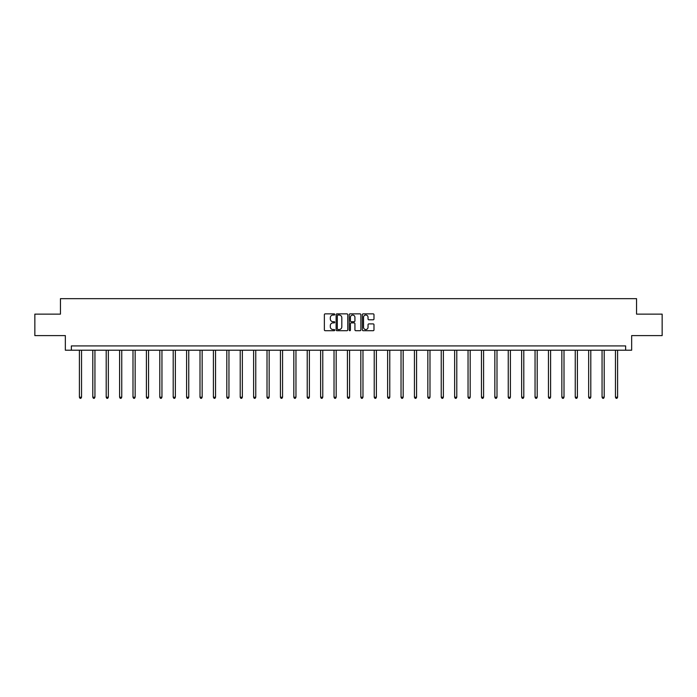 <?xml version="1.0" encoding="UTF-8"?>
<svg xmlns="http://www.w3.org/2000/svg" width="697" height="697" viewBox="0 0 697 697"><rect width="100%" height="100%" fill="white"/><g stroke="black" fill="none" stroke-linecap="round" stroke-linejoin="round"><path stroke-width="1.05" d="M334.752 314.452A0.592 0.592 0 0 0 334.168 313.859L325.203 313.859A0.845 0.845 0 0 0 324.366 314.704L324.366 329.881A0.845 0.845 0 0 0 325.203 330.718L334.168 330.718A0.592 0.592 0 0 0 334.752 330.134A0.592 0.592 0 0 0 334.168 329.542L333.009 329.542A2.701 2.701 0 0 1 330.308 326.841L330.308 325.577A2.701 2.701 0 0 1 333.009 322.877L334.168 322.877A0.592 0.592 0 0 0 334.752 322.293A0.592 0.592 0 0 0 334.168 321.7L333.009 321.7A2.701 2.701 0 0 1 330.308 318.999L330.308 317.736A2.701 2.701 0 0 1 333.009 315.035L334.168 315.035A0.592 0.592 0 0 0 334.752 314.452M373.148 319.801A0.845 0.845 0 0 0 373.984 318.956L373.984 314.704A0.845 0.845 0 0 0 373.148 313.859L363.189 313.859A0.845 0.845 0 0 0 362.353 314.704L362.353 329.881A0.845 0.845 0 0 0 363.189 330.718L373.148 330.718A0.845 0.845 0 0 0 373.984 329.881L373.984 324.732A0.845 0.845 0 0 0 373.148 323.896L368.887 323.896A0.845 0.845 0 0 0 368.042 324.732L368.042 327.285A2.257 2.257 0 0 1 365.786 329.542A2.257 2.257 0 0 1 363.529 327.285L363.529 317.292A2.257 2.257 0 0 1 365.786 315.035A2.257 2.257 0 0 1 368.042 317.292L368.042 318.956A0.845 0.845 0 0 0 368.887 319.801L373.148 319.801M625.636 350.208L631.656 350.208L631.656 335.606L662.15 335.606L662.15 314.129L636.553 314.129L636.553 298.664L60.447 298.664L60.447 314.129L34.85 314.129L34.85 335.606L65.344 335.606L65.344 350.208L625.636 350.208L625.636 345.912L71.364 345.912L71.364 350.208M347.759 314.704A0.845 0.845 0 0 0 346.923 313.859L336.965 313.859A0.845 0.845 0 0 0 336.128 314.704L336.128 329.881A0.845 0.845 0 0 0 336.965 330.718L346.923 330.718A0.845 0.845 0 0 0 347.759 329.881L347.759 314.704M350.077 313.859L360.035 313.859A0.845 0.845 0 0 1 360.872 314.704L360.872 329.881A0.845 0.845 0 0 1 360.035 330.718L355.775 330.718A0.845 0.845 0 0 1 354.93 329.881L354.93 323.722A0.845 0.845 0 0 0 354.085 322.877L351.262 322.877A0.845 0.845 0 0 0 350.417 323.722L350.417 330.134A0.592 0.592 0 0 1 349.824 330.718A0.592 0.592 0 0 1 349.241 330.134L349.241 314.704A0.845 0.845 0 0 1 350.077 313.859M337.897 315.035A0.592 0.592 0 0 0 337.304 315.628L337.304 328.949A0.592 0.592 0 0 0 337.897 329.542L339.117 329.542A2.701 2.701 0 0 0 341.818 326.841L341.818 317.736A2.701 2.701 0 0 0 339.117 315.035L337.897 315.035M354.93 317.335A2.257 2.257 0 0 0 352.673 315.079A2.257 2.257 0 0 0 350.417 317.335L350.417 320.855A0.845 0.845 0 0 0 351.262 321.7L354.085 321.7A0.845 0.845 0 0 0 354.93 320.855L354.93 317.335M79.397 350.208L79.397 397.22L81.54 397.22L81.54 350.208M81.54 397.22L80.896 398.335L80.042 398.335L79.397 397.22M92.797 350.208L92.797 397.22L94.94 397.22L94.94 350.208M94.94 397.22L94.295 398.335L93.442 398.335L92.797 397.22M106.197 350.208L106.197 397.22L108.34 397.22L108.34 350.208M108.34 397.22L107.704 398.335L106.841 398.335L106.197 397.22M119.596 350.208L119.596 397.22L121.748 397.22L121.748 350.208M121.748 397.22L121.104 398.335L120.241 398.335L119.596 397.22M132.996 350.208L132.996 397.22L135.148 397.22L135.148 350.208M135.148 397.22L134.504 398.335L133.641 398.335L132.996 397.22M146.405 350.208L146.405 397.22L148.548 397.22L148.548 350.208M148.548 397.22L147.903 398.335L147.05 398.335L146.405 397.22M159.805 350.208L159.805 397.22L161.948 397.22L161.948 350.208M161.948 397.22L161.303 398.335L160.449 398.335L159.805 397.22M173.204 350.208L173.204 397.22L175.356 397.22L175.356 350.208M175.356 397.22L174.712 398.335L173.849 398.335L173.204 397.22M186.604 350.208L186.604 397.22L188.756 397.22L188.756 350.208M188.756 397.22L188.112 398.335L187.249 398.335L186.604 397.22M200.004 350.208L200.004 397.22L202.156 397.22L202.156 350.208M202.156 397.22L201.511 398.335L200.649 398.335L200.004 397.22M213.413 350.208L213.413 397.22L215.556 397.22L215.556 350.208M215.556 397.22L214.911 398.335L214.057 398.335L213.413 397.22M226.813 350.208L226.813 397.22L228.956 397.22L228.956 350.208M228.956 397.22L228.311 398.335L227.457 398.335L226.813 397.22M240.212 350.208L240.212 397.22L242.364 397.22L242.364 350.208M242.364 397.22L241.72 398.335L240.857 398.335L240.212 397.22M253.612 350.208L253.612 397.22L255.764 397.22L255.764 350.208M255.764 397.22L255.119 398.335L254.257 398.335L253.612 397.22M267.012 350.208L267.012 397.22L269.164 397.22L269.164 350.208M269.164 397.22L268.519 398.335L267.657 398.335L267.012 397.22M280.421 350.208L280.421 397.22L282.564 397.22L282.564 350.208M282.564 397.22L281.919 398.335L281.065 398.335L280.421 397.22M293.82 350.208L293.82 397.22L295.964 397.22L295.964 350.208M295.964 397.22L295.319 398.335L294.465 398.335L293.82 397.22M307.22 350.208L307.22 397.22L309.372 397.22L309.372 350.208M309.372 397.22L308.727 398.335L307.865 398.335L307.22 397.22M320.62 350.208L320.62 397.22L322.772 397.22L322.772 350.208M322.772 397.22L322.127 398.335L321.265 398.335L320.62 397.22M334.029 350.208L334.029 397.22L336.172 397.22L336.172 350.208M336.172 397.22L335.527 398.335L334.665 398.335L334.029 397.22M347.428 350.208L347.428 397.22L349.572 397.22L349.572 350.208M349.572 397.22L348.927 398.335L348.073 398.335L347.428 397.22M360.828 350.208L360.828 397.22L362.971 397.22L362.971 350.208M362.971 397.22L362.335 398.335L361.473 398.335L360.828 397.22M374.228 350.208L374.228 397.22L376.38 397.22L376.38 350.208M376.38 397.22L375.735 398.335L374.873 398.335L374.228 397.22M387.628 350.208L387.628 397.22L389.78 397.22L389.78 350.208M389.78 397.22L389.135 398.335L388.273 398.335L387.628 397.22M401.036 350.208L401.036 397.22L403.18 397.22L403.18 350.208M403.18 397.22L402.535 398.335L401.681 398.335L401.036 397.22M414.436 350.208L414.436 397.22L416.579 397.22L416.579 350.208M416.579 397.22L415.935 398.335L415.081 398.335L414.436 397.22M427.836 350.208L427.836 397.22L429.988 397.22L429.988 350.208M429.988 397.22L429.343 398.335L428.481 398.335L427.836 397.22M441.236 350.208L441.236 397.22L443.388 397.22L443.388 350.208M443.388 397.22L442.743 398.335L441.881 398.335L441.236 397.22M454.636 350.208L454.636 397.22L456.788 397.22L456.788 350.208M456.788 397.22L456.143 398.335L455.28 398.335L454.636 397.22M468.044 350.208L468.044 397.22L470.187 397.22L470.187 350.208M470.187 397.22L469.543 398.335L468.689 398.335L468.044 397.22M481.444 350.208L481.444 397.22L483.587 397.22L483.587 350.208M483.587 397.22L482.943 398.335L482.089 398.335L481.444 397.22M494.844 350.208L494.844 397.22L496.996 397.22L496.996 350.208M496.996 397.22L496.351 398.335L495.489 398.335L494.844 397.22M508.244 350.208L508.244 397.22L510.396 397.22L510.396 350.208M510.396 397.22L509.751 398.335L508.888 398.335L508.244 397.22M521.644 350.208L521.644 397.22L523.796 397.22L523.796 350.208M523.796 397.22L523.151 398.335L522.288 398.335L521.644 397.22M535.052 350.208L535.052 397.22L537.195 397.22L537.195 350.208M537.195 397.22L536.551 398.335L535.697 398.335L535.052 397.22M548.452 350.208L548.452 397.22L550.595 397.22L550.595 350.208M550.595 397.22L549.95 398.335L549.097 398.335L548.452 397.22M561.852 350.208L561.852 397.22L564.004 397.22L564.004 350.208M564.004 397.22L563.359 398.335L562.496 398.335L561.852 397.22M575.252 350.208L575.252 397.22L577.404 397.22L577.404 350.208M577.404 397.22L576.759 398.335L575.896 398.335L575.252 397.22M588.66 350.208L588.66 397.22L590.803 397.22L590.803 350.208M590.803 397.22L590.159 398.335L589.296 398.335L588.66 397.22M602.06 350.208L602.06 397.22L604.203 397.22L604.203 350.208M604.203 397.22L603.558 398.335L602.705 398.335L602.06 397.22M615.46 350.208L615.46 397.22L617.603 397.22L617.603 350.208M617.603 397.22L616.958 398.335L616.104 398.335L615.46 397.22"/></g></svg>
